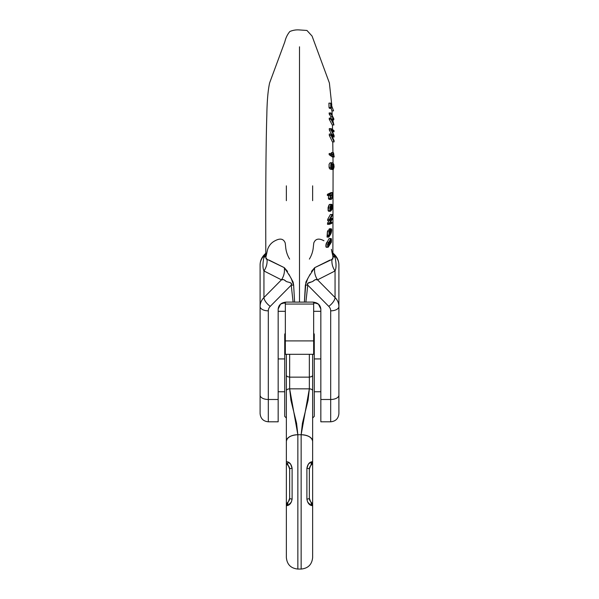 <?xml version="1.0" encoding="UTF-8"?>
<svg xmlns="http://www.w3.org/2000/svg" width="599" height="599" viewBox="0 0 599 599"><rect width="100%" height="100%" fill="white"/><g stroke="black" fill="none" stroke-linecap="round" stroke-linejoin="round"><path stroke-width="0.9" d="M278.161 421.149L278.161 309.054C278.647 304.824 281.388 302.502 286.367 302.083L280.564 304.127L278.161 309.054L278.161 399.496L268.307 399.496L268.307 421.801L278.161 421.801L278.161 399.496L268.307 399.496L268.307 310.844A8.206 6.963 0 0 1 270.231 306.366L291.226 285.146L293.106 302.083L286.367 302.083L299.5 302.083L299.5 46.797L299.5 302.083L304.389 302.121L305.924 281.994L310.2 274.14M311.458 271.422L314.715 267.656L329.952 260.086M309.032 276.289L314.715 267.656L332.857 259.008L333.089 169.48M327.646 220.642L327.675 219.421L330.408 214.487L332.16 214.487L330.408 214.487L327.675 219.421L329.428 219.421L327.675 219.421L327.646 220.642L329.398 220.642L331.434 219.616L330.933 220.425L329.824 220.425L330.933 220.425L329.315 223.113L327.563 223.113L329.18 220.425L327.563 223.113L329.315 223.113L329.263 224.318L327.511 224.318L327.563 223.113L327.511 224.318L331.868 223.39L331.928 222.229L330.416 222.229L331.928 222.229L329.907 223.06L332.041 219.534L332.078 218.358L330.596 218.358L332.078 218.358L329.974 219.391L332.146 215.647L332.16 214.487L329.428 219.421L329.398 220.642L327.646 220.642M328.424 198.374L328.709 194.892L328.424 198.374L330.169 198.374L328.424 198.374L328.873 199.265L328.424 198.374M327.376 195.521L327.398 194.316L331.052 192.608L332.797 192.608L331.052 192.608L327.398 194.316L329.143 194.316L327.398 194.316L327.376 195.521L330.461 194.892L330.169 198.374L330.626 199.265L328.873 199.265L331.614 199.13L332.55 197.415L332.797 192.608L329.143 194.316L329.128 195.521L327.376 195.521M329.862 199.13L328.873 199.265L329.862 199.13M331.584 169.48L333.314 169.48L331.584 169.48M329.106 164.186L329.076 167.331L330.828 167.331L331.24 168.589L330.828 167.331L329.076 167.331L329.487 168.589L332.393 169.083L333.066 166.634L332.64 164.074L333.388 164.673L332.849 164.673L333.388 164.673L333.725 165.661L333.029 165.661L333.725 165.661L333.8 166.769L333.059 166.769L333.8 166.769L333.636 167.915L332.864 168.259L333.306 168.259L333.314 169.48L333.725 165.661L332.64 164.074L333.066 166.634L332.393 169.083L329.487 168.589L330.641 169.083L329.487 168.589L329.076 167.331L329.106 164.186L330.386 162.726M332.58 137.029L334.092 137.029L334.077 135.531L331.576 129.848L334.017 131.787L333.995 130.567L331.045 128.583L331.067 129.953L329.308 129.953L331.921 134.955L329.308 129.953L329.293 128.583L331.045 128.583L329.293 128.583L329.308 129.953L331.067 129.953L333.883 135.756L331.06 134.034L329.308 134.034L331.06 134.034L331.037 135.307L329.285 135.307L329.308 134.034L329.285 135.307L331.037 135.307L334.092 141.903L332.43 141.903L329.285 135.307L332.43 141.903L334.092 141.903L334.1 140.675L331.569 135.239L332.834 136.063L332.063 136.063L334.092 137.029L332.617 137.029M331.913 110.867L333.568 110.867L331.142 104.877L331.225 108.344L329.465 108.344L329.038 107.58L328.918 103.148L330.678 103.148L328.918 103.148L329.038 107.58L330.798 107.58L331.225 108.344L329.465 108.344L329.038 107.58L330.798 107.58L331.225 108.344L331.142 104.877L333.568 110.867L331.913 110.867L331.15 108.344M330.94 118.138L330.91 116.745L329.18 114.02L329.151 112.949L330.903 112.949L329.151 112.949L329.18 114.02L330.94 114.02L332.64 116.745L330.91 116.745L329.18 114.02L330.94 114.02L332.64 116.745L332.7 120.871L330.992 118.138L329.24 118.138L330.992 118.138L330.992 119.208L329.233 119.208L329.24 118.138L329.233 119.208L330.992 119.208L333.92 124.966L332.265 124.966L329.233 119.208L332.265 124.966L333.92 124.966L333.044 121.522L332.977 117.397L333.823 119.77L333.029 119.77L333.823 119.77L333.785 118.699L330.903 112.949L330.94 114.02L330.903 112.949L333.785 118.699L333.823 119.77L332.977 117.397L333.044 121.522L333.92 124.966L330.992 119.208L330.992 118.138L332.7 120.871L332.64 116.745L330.91 116.745L330.94 118.138M332.467 156.99L329.151 154.692L329.165 153.509L330.918 153.509L329.165 153.509L329.151 154.692L330.903 154.692L329.151 154.692L332.467 156.99L334.145 156.99L333.546 152.857L331.457 152.588L333.186 152.588L333.381 153.98L331.659 153.98L331.457 152.588L331.659 153.98L333.381 153.98L333.621 155.298L330.918 153.509L330.903 154.692L334.145 156.99L332.467 156.99M330.378 211.26L328.694 211.26L328.125 210.676L328.08 207.591L329.023 204.94L330.191 204.424M327.451 235.22L327.398 231.746L328.02 230.39L328.574 230.308L328.02 230.39L327.398 231.746L327.099 236.043L328.851 236.043L329.21 235.22L327.451 235.22L329.21 235.22L329.158 231.746L327.398 231.746L329.158 231.746L329.779 230.39L330.334 230.308L330.603 233.213L331.082 232.285L330.543 232.285L331.082 232.285L331.269 230.952L330.476 230.952L331.269 230.952L331.187 230.076L329.061 230.121L329.165 228.975L329.061 230.121L330.813 230.121L330.918 228.975L329.165 228.975L331.636 229.305L330.918 228.975L331.636 229.305L331.696 230.548L330.97 233.722L328.814 237.084L327.054 237.084L327.099 236.043L327.054 237.084L328.814 237.084L328.851 236.043L327.099 236.043M329.038 238.672L327.294 241.966L329.038 238.672L331.307 238.657L330.798 238.672L329.128 241.719L329.031 245.141L328.484 245.972C328.042 246.256 327.938 245.635 328.17 244.115L327.646 246.399L328.177 247.23L326.253 247.29L326.103 243.95L326.769 242.273L328.522 242.273L326.769 242.273L326.103 243.95L327.855 243.95C327.488 246.152 327.593 247.245 328.177 247.23L331.397 242.198L331.307 238.657L329.547 238.657M331.906 252.134L334.025 254.912A16.413 8.184 -23.4 0 1 333.194 254.433A16.413 8.184 156.6 0 0 334.025 254.912L335.058 255.953L335.058 257.458L334.025 254.912L335.058 255.953L335.058 257.458C336.376 263.403 336.376 267.903 335.058 270.95L335.058 297.546L317.545 279.845L335.058 270.95L335.058 297.546A16.413 13.919 0 0 1 338.899 306.493L338.899 413.055M320.839 421.149L320.839 399.496L320.839 421.801L330.693 421.801L330.693 399.496L320.839 399.496L320.839 309.054L318.436 304.127L312.633 302.083L305.894 302.083L307.774 285.146L328.769 306.366A8.206 6.963 0 0 1 330.693 310.844L330.693 399.496L320.839 399.496L320.839 309.054C320.353 304.824 317.612 302.502 312.633 302.083L304.389 302.121L305.894 302.083L307.774 285.146L328.769 306.366A8.206 3.332 -44.7 0 0 335.058 297.546L317.545 279.845L315.291 279.621L312.82 281.403L307.534 283.454L307.774 285.146A16.413 8.678 5.1 0 0 305.363 285.087A16.413 8.678 -174.9 0 1 307.774 285.146C306.194 282.264 311.323 282.361 312.82 281.403C314.595 279.681 316.167 279.164 317.545 279.845A16.413 15.402 65 0 1 314.715 267.656A16.413 15.402 -115 0 0 317.545 279.845L335.058 270.95A16.413 15.432 56.4 0 1 331.988 259.307A16.413 15.432 -123.6 0 0 335.058 270.95C336.376 267.903 336.376 263.403 335.058 257.458A16.413 9.494 -20.6 0 1 333.194 255.878A16.413 9.494 159.4 0 0 335.058 257.458L334.025 254.912M338.899 264.9L338.899 306.493L338.899 264.9A16.413 13.919 180 0 0 335.058 255.953A16.413 13.919 0 0 1 338.899 264.9C338.817 260.954 337.387 257.54 334.601 254.657A8.206 3.332 135.3 0 1 335.058 255.953A8.206 3.332 -44.7 0 0 334.564 254.62M335.058 297.546A8.206 3.332 135.3 0 1 328.769 306.366A8.206 6.963 0 0 1 330.693 310.844A8.206 4.35 0 0 0 338.899 306.493A16.413 13.919 180 0 0 335.058 297.546M338.899 306.493A8.206 4.35 180 0 1 330.693 310.844L330.693 399.496A8.206 4.35 0 0 0 338.899 395.145L338.899 306.493M338.899 395.145A8.206 4.35 180 0 1 330.693 399.496L330.693 421.801C335.672 421.314 338.413 418.574 338.899 413.595L338.899 395.145M260.101 413.055L260.101 306.493A16.413 13.919 0 0 1 263.942 297.546L263.942 270.95L281.455 279.845L263.942 297.546A8.206 3.332 44.7 0 0 270.231 306.366L291.226 285.146L293.106 302.083L294.611 302.121L293.637 285.087L294.611 302.121L304.389 302.121L305.363 285.087L307.893 278.206M323.932 240.761C318.818 238.005 315.441 238.739 313.786 242.984L313.359 246.646C313.045 251.071 311.72 255.219 309.384 259.097M331.988 259.307L333.186 257.518L331.374 249.341M286.18 281.403L283.709 279.621L281.455 279.845L263.942 297.546L263.942 270.95C262.624 267.903 262.624 263.403 263.942 257.458L263.942 255.953L264.975 254.912L263.942 257.458L263.942 255.953A16.413 13.919 180 0 0 260.101 264.9L260.101 306.493L260.101 264.9A16.413 13.919 0 0 1 263.942 255.953A8.206 3.332 -135.3 0 1 264.391 254.657L265.799 253.235M289.736 282.548L291.466 283.454L291.226 285.146A16.413 8.678 174.9 0 1 293.637 285.087A16.413 8.678 -5.1 0 0 291.226 285.146C292.806 282.264 287.677 282.361 286.18 281.403C284.405 279.681 282.833 279.164 281.455 279.845L263.942 270.95A16.413 15.432 123.6 0 0 267.012 259.307L266.143 259.008L265.814 257.48L265.731 221.652C265.724 190.212 265.889 144.509 266.825 115.352C267.049 101.134 267.985 90.322 269.625 82.902L284.832 41.833C285.768 37.827 287.445 34.383 289.856 31.507C292.986 30.182 296.198 29.665 299.5 29.95L306.943 30.459L312.064 36.06L329.383 82.954L331.779 105.169M287.542 271.422L284.285 267.656L269.048 260.086M291.107 278.206L293.637 285.087L293.076 281.994L288.8 274.14M270.231 306.366A8.206 3.332 -135.3 0 1 263.942 297.546A16.413 13.919 180 0 0 260.101 306.493A8.206 4.35 0 0 0 268.307 310.844A8.206 6.963 0 0 1 270.231 306.366M268.307 310.844A8.206 4.35 180 0 1 260.101 306.493L260.101 395.145A8.206 4.35 0 0 0 268.307 399.496L268.307 310.844M268.307 399.496A8.206 4.35 180 0 1 260.101 395.145L260.101 413.595C260.587 418.574 263.328 421.314 268.307 421.801L268.307 399.496M264.436 254.62A8.206 3.332 44.7 0 0 263.942 255.953L264.975 254.912A16.413 8.184 -156.6 0 0 265.806 254.433A16.413 8.184 23.4 0 1 264.975 254.912L265.799 253.766M289.617 259.097C287.28 255.219 285.955 251.071 285.641 246.646L285.214 242.984C283.559 238.739 280.182 238.005 275.068 240.761C271.497 242.55 269.018 245.41 267.626 249.341L265.814 257.518L267.012 259.307L284.285 267.656A16.413 15.402 -65 0 1 281.455 279.845A16.413 15.402 115 0 0 284.285 267.656L289.968 276.289M267.012 259.307A16.413 15.432 -56.4 0 1 263.942 270.95C262.624 267.903 262.624 263.403 263.942 257.458A16.413 9.494 -159.4 0 0 265.806 255.878A16.413 9.494 20.6 0 1 263.942 257.458L264.975 254.912M333.568 110.867L330.678 103.148L330.798 107.58L330.678 103.148L333.568 110.867M332.864 134.955L331.06 134.034L331.037 135.307L334.092 141.903L334.1 140.675L331.569 135.239L334.092 137.029L334.077 135.531L331.576 129.848L334.017 131.787L332.64 131.787L334.017 131.787L333.995 130.567L331.045 128.583L331.067 129.953L333.613 134.955M333.381 153.98L333.621 155.298L330.918 153.509L330.903 154.692L334.145 156.99L334.145 156.227M333.853 154.871L333.186 152.588M332.685 166.185L331.172 166.185L332.685 166.185L332.452 167.608L331.868 167.975L331.307 167.226L331.24 164.665L332.497 164.643L332.685 166.185L332.452 167.608L331.868 167.975L331.307 167.226L331.554 163.999L332.497 164.643L331.247 164.643L331.554 163.999L332.497 164.643L332.685 166.185M331.464 167.608L332.452 167.608L331.464 167.608M332.393 169.083L330.244 169.225M330.685 165.556L332.018 162.726L330.042 162.756M332.894 162.995L333.823 164.358L334.085 166.971L333.823 164.358L332.894 162.995L331.786 162.756L330.85 164.193L330.828 167.331M333.314 169.48L334.085 166.971M332.452 167.608L331.868 167.975M332.363 195.858L330.611 195.858L332.363 195.858L331.614 197.962L330.648 197.91L330.461 196.697L331.172 194.6L332.138 194.668L332.363 195.858L331.614 197.962L330.648 197.91L330.461 196.697L331.172 194.6L332.138 194.668L331.097 194.668L332.138 194.668L332.363 195.858M330.476 196.831L330.611 195.611M332.355 194.001L332.797 192.608L329.143 194.316L329.128 195.521L330.461 194.892L330.064 196.607L330.626 199.265L331.614 199.13L332.55 197.415M330.626 199.265L331.614 199.13M331.172 194.6L332.138 194.668M331.614 197.962L330.648 197.91M332.056 207.007L331.397 207.007L332.056 207.007L331.314 209.485L331.427 205.502L332.056 207.007L331.314 209.485L331.427 205.502L332.056 207.007M331.906 209.56L332.475 206.7L331.943 204.424L330.768 204.94L329.832 207.591L329.877 210.676L330.446 211.26L328.671 211.26L328.125 210.676L329.877 210.676L330.446 211.26L330.139 208.579L331.015 205.816L330.858 210.968L331.906 209.56L332.475 206.7L331.943 204.424L330.768 204.94L329.877 210.676L328.125 210.676L329.165 204.761M329.592 204.409L331.636 204.334M330.446 211.26L330.139 208.579L331.015 205.816L330.955 210.9M329.428 219.421L329.398 220.642L331.434 219.616L329.315 223.113L329.263 224.318L331.868 223.39L331.928 222.229L329.907 223.06L332.041 219.534L332.078 218.358L329.974 219.391L332.146 215.647L332.16 214.487L329.428 219.421M329.862 231.334L330.079 232.337L329.42 232.337L330.079 232.337L330.176 233.805L329.36 233.805L330.176 233.805L329.375 233.999L330.027 233.999L329.645 234.374L329.315 233.183L329.839 231.334M329.884 231.334L329.383 234.089M329.779 230.39L330.334 230.308L329.779 230.39L329.158 231.746L328.814 237.084L331.561 231.933M329.877 229.305L329.165 228.975M330.918 228.975L331.082 232.285L330.603 233.213L330.334 230.308M330.079 232.337L330.176 233.805L329.645 234.374M330.79 239.735L331.045 240.379L330.161 240.379L331.045 240.379L330.334 242.962L329.338 244.212L329.121 243.538L330.813 239.742L330.334 242.969M329.36 244.22L329.36 242.108L330.086 240.499M326.425 247.23C325.841 247.245 325.729 246.152 326.103 243.95L327.855 243.95L328.522 242.273L328.155 246.039M330.798 238.672L329.128 241.719L329.031 245.141L328.057 245.141L329.031 245.141L328.484 245.972M328.177 247.23L331.397 242.198L331.479 239.607M285.341 354.091L285.341 302.143M285.341 304.052L313.659 304.052L313.659 340.906L285.341 340.906L285.341 304.052L313.659 304.052L313.659 340.906L285.341 340.906L285.341 354.308L313.659 354.308L313.659 340.906L313.659 354.091M313.659 302.143L313.659 304.052M286.367 418.02L284.727 416.38L284.727 334.302L285.341 333.022M313.659 333.022L314.273 334.302L314.273 416.38L312.633 418.02M286.367 416.02L286.367 537.857M312.633 537.857L312.633 441.313A11.493 6.589 180 0 0 301.14 434.724L301.14 569.05L301.14 434.724L297.86 434.724L297.86 569.05L297.86 434.724C290.927 435.144 287.101 437.345 286.367 441.313L286.367 375.483L287.273 376.591L286.367 375.483L286.367 354.308L286.367 390.728C286.577 389.59 287.67 388.961 289.654 388.841L309.346 388.841L308.066 400.312L302.428 423.253L301.14 434.724L297.86 434.724A11.493 6.589 180 0 0 286.367 441.313L286.367 461.567L288.082 462.031L290.62 464.15L292.11 468.283L292.11 499.094L291.376 502.052L288.082 505.346L286.367 505.811L286.367 557.444M286.367 185.847L286.367 200.665L286.367 185.847M286.367 378.096L286.367 362.253M311.068 503.669L312.633 505.811A4.927 4.927 0 0 0 311.48 502.643L310.499 501.475L311.48 502.643A4.927 4.927 0 0 1 312.633 505.811L312.633 557.444M287.932 503.669L286.367 505.811A4.927 4.927 0 0 1 287.52 502.643L288.501 501.475L287.52 502.643A4.927 4.927 0 0 0 286.367 505.811L286.367 557.557C287.048 564.535 290.882 568.369 297.86 569.05L301.14 569.05C308.118 568.369 311.952 564.535 312.633 557.557L312.633 505.811L310.918 505.346L307.624 502.052L306.89 499.094L306.89 468.283L308.38 464.15L310.918 462.031L312.633 461.567L312.633 416.02M289.654 354.308L289.654 377.145L309.346 377.145L309.346 354.308L309.346 388.841L289.654 388.841L289.654 354.308M287.273 376.591L289.654 377.145L309.346 377.145L311.727 376.591L312.633 375.483L312.633 354.308L312.633 375.483L311.727 376.591L309.346 377.145L309.346 388.841C311.33 388.961 312.423 389.59 312.633 390.728L312.633 375.483L312.633 390.728C312.423 389.59 311.33 388.961 309.346 388.841L301.14 434.724C308.073 435.144 311.899 437.345 312.633 441.313L312.633 390.728M312.633 185.847L312.633 200.665L312.633 185.847M286.367 390.728C286.577 389.59 287.67 388.961 289.654 388.841L297.86 434.724L296.572 423.253L290.934 400.312L289.654 388.841L289.654 377.145L289.22 377.13M284.727 375.341L284.727 334.302L284.727 375.341M288.082 505.346C290.133 504.575 291.481 502.494 292.11 499.094A4.927 0.906 180 0 1 289.654 498.308L289.654 469.062L289.654 498.308L288.501 501.475A4.927 3.901 40 0 0 288.082 505.346A4.927 3.901 -140 0 1 288.501 501.475L289.324 500.083M289.317 467.295L287.52 464.734L289.04 466.696L289.654 469.062A4.927 0.906 0 0 1 292.11 468.283A4.927 0.906 180 0 0 289.654 469.062L288.501 465.895A4.927 3.901 -40 0 1 288.082 462.031A4.927 3.901 140 0 0 288.501 465.895L289.04 466.696M286.367 461.567A4.927 4.927 0 0 0 287.52 464.734A4.927 4.927 0 0 1 286.367 461.567L288.082 462.031C290.133 462.795 291.481 464.876 292.11 468.283L292.11 499.094A4.927 0.906 0 0 1 289.654 498.308L289.04 500.674M312.633 362.253L312.633 378.096M314.273 375.341L314.273 416.38L314.273 375.341M309.676 500.083L310.499 501.475L309.346 498.308L310.499 501.475L309.346 498.308L309.346 469.062L309.346 498.308A4.927 0.906 180 0 1 306.89 499.094C307.519 502.494 308.867 504.575 310.918 505.346A4.927 3.901 -40 0 0 310.499 501.475A4.927 3.901 140 0 1 310.918 505.346M311.068 463.701L312.633 461.567A4.927 4.927 0 0 1 311.48 464.734A4.927 4.927 0 0 0 312.633 461.567L310.918 462.031A4.927 3.901 40 0 1 310.499 465.895L309.346 469.062A4.927 0.906 180 0 0 306.89 468.283A4.927 0.906 0 0 1 309.346 469.062L309.96 466.696L311.48 464.734L310.499 465.895A4.927 3.901 -140 0 0 310.918 462.031C308.867 462.795 307.519 464.876 306.89 468.283L306.89 499.094A4.927 0.906 0 0 0 309.346 498.308L309.376 498.795L309.346 498.308M309.96 466.696L309.683 467.295M278.161 311.315L285.341 311.315M313.659 311.315L320.839 311.315M316.908 303.109L313.659 303.109M285.341 303.109L282.092 303.109M332.018 110.867L332.16 114.918M332.445 124.966L332.542 129.406M332.774 141.903L332.924 152.588M332.977 156.99L333.037 163.078M333.201 253.235L334.601 254.657M260.101 264.9C260.183 260.954 261.613 257.54 264.399 254.657M329.255 199.407L331.007 199.407M328.372 230.151L330.124 230.151M329.547 228.766L331.299 228.766M329.3 238.544L331.06 238.544M278.161 391.761L284.727 391.761M314.273 391.761L320.839 391.761M320.839 358.928L314.273 358.928M284.727 358.928L278.161 358.928M289.572 499.199L289.28 500.195M288.501 501.475L289.295 500.15M289.654 498.308L289.624 498.795L289.654 498.308M289.28 467.183L289.572 468.201M288.501 465.895L289.295 467.227M309.705 500.15L309.96 500.674M309.72 500.195L309.428 499.199M309.428 468.201L309.72 467.183M309.346 469.062L309.384 468.508L309.346 469.062M310.499 465.895L309.705 467.227"/></g></svg>
